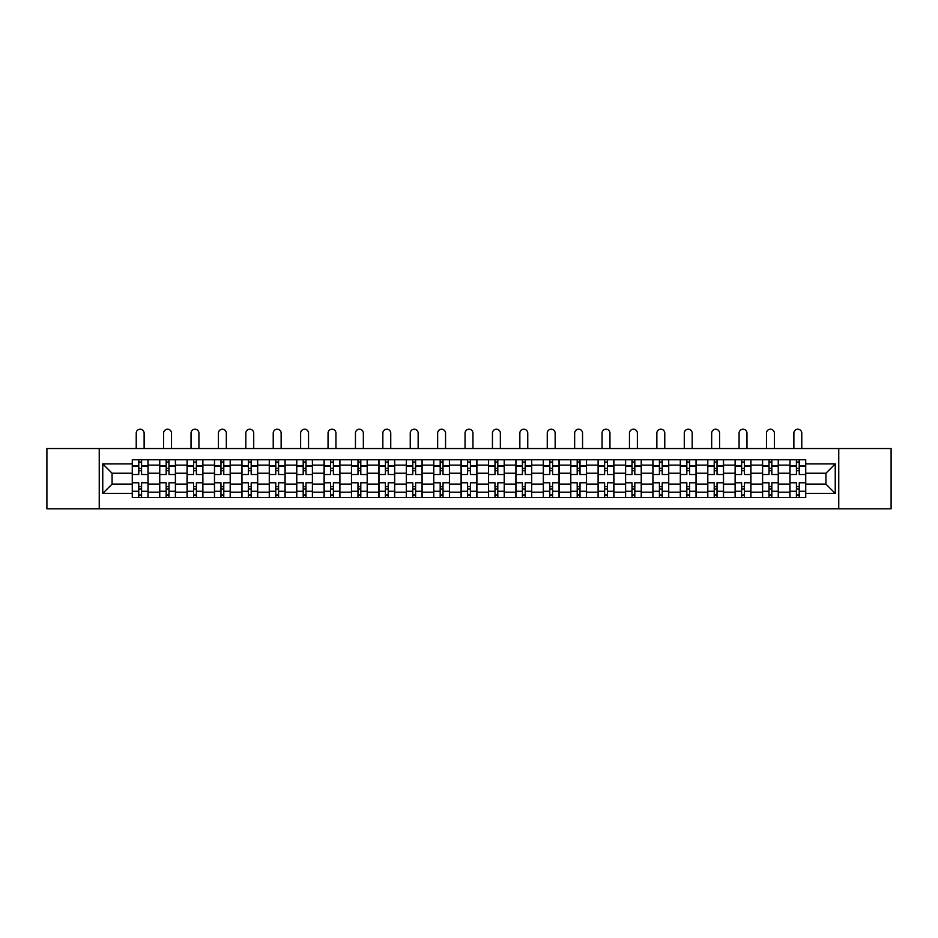 <?xml version="1.0" encoding="UTF-8"?>
<svg xmlns="http://www.w3.org/2000/svg" width="938" height="938" viewBox="0 0 938 938"><rect width="100%" height="100%" fill="white"/><g stroke="black" fill="none" stroke-linecap="round" stroke-linejoin="round"><path stroke-width="1.41" d="M838.76 508.783L891.1 508.783L891.1 448.54L46.9 448.54L46.9 508.783L838.76 508.783L838.76 448.54M159.671 497.539L159.671 465.131L148.075 465.131L148.075 497.539M148.075 465.131L148.075 459.772M159.671 465.131L159.671 459.772M175.476 459.772L175.476 497.539M187.072 497.539L187.072 459.772M202.878 459.772L202.878 497.539M214.474 497.539L214.474 459.772M230.279 459.772L230.279 497.539M241.875 497.539L241.875 459.772M257.692 459.772L257.692 497.539M269.276 497.539L269.276 459.772M285.093 459.772L285.093 497.539M296.678 497.539L296.678 459.772M312.495 459.772L312.495 497.539M324.079 497.539L324.079 459.772M339.896 459.772L339.896 497.539M351.492 497.539L351.492 459.772M367.297 459.772L367.297 497.539M378.893 497.539L378.893 459.772M394.699 459.772L394.699 497.539M406.295 497.539L406.295 459.772M422.1 459.772L422.1 497.539M433.696 497.539L433.696 459.772M449.501 459.772L449.501 497.539M461.097 497.539L461.097 459.772M476.903 459.772L476.903 497.539M488.499 497.539L488.499 459.772M504.304 459.772L504.304 497.539M515.9 497.539L515.9 459.772M531.705 459.772L531.705 497.539M543.301 497.539L543.301 459.772M559.107 459.772L559.107 497.539M570.703 497.539L570.703 459.772M586.508 459.772L586.508 497.539M598.104 497.539L598.104 459.772M613.921 459.772L613.921 497.539M625.505 497.539L625.505 459.772M641.322 459.772L641.322 497.539M652.907 497.539L652.907 459.772M668.724 459.772L668.724 497.539M680.308 497.539L680.308 459.772M696.125 459.772L696.125 497.539M707.721 497.539L707.721 459.772M723.526 459.772L723.526 497.539M735.122 497.539L735.122 459.772M750.928 459.772L750.928 497.539M762.524 497.539L762.524 459.772M778.329 459.772L778.329 497.539M789.925 497.539L789.925 459.772M789.925 484.102L778.329 484.102M762.524 484.102L750.928 484.102M735.122 484.102L723.526 484.102M707.721 484.102L696.125 484.102M680.308 484.102L668.724 484.102M652.907 484.102L641.322 484.102M625.505 484.102L613.921 484.102M598.104 484.102L586.508 484.102M570.703 484.102L559.107 484.102M543.301 484.102L531.705 484.102M515.9 484.102L504.304 484.102M488.499 484.102L476.903 484.102M461.097 484.102L449.501 484.102M433.696 484.102L422.1 484.102M406.295 484.102L394.699 484.102M378.893 484.102L367.297 484.102M351.492 484.102L339.896 484.102M324.079 484.102L312.495 484.102M296.678 484.102L285.093 484.102M269.276 484.102L257.692 484.102M241.875 484.102L230.279 484.102M214.474 484.102L202.878 484.102M187.072 484.102L175.476 484.102M159.671 484.102L148.075 484.102M789.925 473.221L778.329 473.221M762.524 473.221L750.928 473.221M735.122 473.221L723.526 473.221M707.721 473.221L696.125 473.221M680.308 473.221L668.724 473.221M652.907 473.221L641.322 473.221M625.505 473.221L613.921 473.221M598.104 473.221L586.508 473.221M570.703 473.221L559.107 473.221M543.301 473.221L531.705 473.221M515.9 473.221L504.304 473.221M488.499 473.221L476.903 473.221M461.097 473.221L449.501 473.221M433.696 473.221L422.1 473.221M406.295 473.221L394.699 473.221M378.893 473.221L367.297 473.221M351.492 473.221L339.896 473.221M324.079 473.221L312.495 473.221M296.678 473.221L285.093 473.221M269.276 473.221L257.692 473.221M241.875 473.221L230.279 473.221M214.474 473.221L202.878 473.221M187.072 473.221L175.476 473.221M159.671 473.221L148.075 473.221M112.068 484.102L132.27 484.102L132.27 473.221L112.068 473.221L112.068 484.102L102.758 493.411L102.758 463.911L132.27 463.911L132.27 473.221M805.73 473.221L805.73 484.102L825.932 484.102L825.932 473.221L805.73 473.221L805.73 459.772L132.27 459.772L132.27 463.911M805.73 463.911L835.242 463.911L835.242 493.411L805.73 493.411L805.73 484.102M132.27 484.102L132.27 497.539L805.73 497.539L805.73 493.411M132.27 493.411L102.758 493.411M99.24 508.783L99.24 448.54M141.579 494.912L138.765 494.912M138.765 462.411L141.579 462.411M168.981 494.912L166.167 494.912M166.167 462.411L168.981 462.411M196.382 494.912L193.568 494.912M193.568 462.411L196.382 462.411M223.783 494.912L220.969 494.912M220.969 462.411L223.783 462.411M251.185 494.912L248.382 494.912M248.382 462.411L251.185 462.411M278.586 494.912L275.784 494.912M275.784 462.411L278.586 462.411M305.987 494.912L303.185 494.912M303.185 462.411L305.987 462.411M333.389 494.912L330.586 494.912M330.586 462.411L333.389 462.411M360.802 494.912L357.988 494.912M357.988 462.411L360.802 462.411M388.203 494.912L385.389 494.912M385.389 462.411L388.203 462.411M415.604 494.912L412.79 494.912M412.79 462.411L415.604 462.411M443.006 494.912L440.192 494.912M440.192 462.411L443.006 462.411M470.407 494.912L467.593 494.912M467.593 462.411L470.407 462.411M497.808 494.912L494.994 494.912M494.994 462.411L497.808 462.411M525.21 494.912L522.396 494.912M522.396 462.411L525.21 462.411M552.611 494.912L549.797 494.912M549.797 462.411L552.611 462.411M580.012 494.912L577.198 494.912M577.198 462.411L580.012 462.411M607.414 494.912L604.611 494.912M604.611 462.411L607.414 462.411M634.815 494.912L632.013 494.912M632.013 462.411L634.815 462.411M662.216 494.912L659.414 494.912M659.414 462.411L662.216 462.411M689.618 494.912L686.815 494.912M686.815 462.411L689.618 462.411M717.031 494.912L714.217 494.912M714.217 462.411L717.031 462.411M744.432 494.912L741.618 494.912M741.618 462.411L744.432 462.411M771.833 494.912L769.019 494.912M769.019 462.411L771.833 462.411M799.235 494.912L796.421 494.912M796.421 462.411L799.235 462.411M102.758 463.911L112.068 473.221M825.932 484.102L835.242 493.411M825.932 473.221L835.242 463.911M147.993 497.539L147.993 474.534L141.579 474.534L141.579 459.772M138.765 459.772L138.765 474.534L132.352 474.534L132.352 459.772M144.124 448.54L144.124 433.168A3.951 3.951 0 0 0 140.172 429.217A3.951 3.951 0 0 0 136.221 433.168L136.221 448.54M147.993 474.534L147.993 459.772M132.352 497.539L132.352 482.789L138.765 482.789L138.765 497.539M141.579 497.539L141.579 482.789L147.993 482.789M138.765 470.665L141.579 470.665M132.352 482.789L132.352 474.534M141.579 486.658L138.765 486.658M141.579 495.264L138.765 495.264M138.765 488.933L141.579 488.933M141.579 468.39L138.765 468.39M138.765 462.059L141.579 462.059M175.394 497.539L175.394 474.534L168.981 474.534L168.981 459.772M166.167 459.772L166.167 474.534L159.753 474.534L159.753 459.772M171.525 448.54L171.525 433.168A3.951 3.951 0 0 0 167.574 429.217A3.951 3.951 0 0 0 163.622 433.168L163.622 448.54M175.394 474.534L175.394 459.772M159.753 497.539L159.753 482.789L166.167 482.789L166.167 497.539M168.981 497.539L168.981 482.789L175.394 482.789M166.167 470.665L168.981 470.665M159.753 482.789L159.753 474.534M168.981 486.658L166.167 486.658M168.981 495.264L166.167 495.264M166.167 488.933L168.981 488.933M168.981 468.39L166.167 468.39M166.167 462.059L168.981 462.059M202.796 497.539L202.796 474.534L196.382 474.534L196.382 459.772M193.568 459.772L193.568 474.534L187.166 474.534L187.166 459.772M198.926 448.54L198.926 433.168A3.951 3.951 0 0 0 194.975 429.217A3.951 3.951 0 0 0 191.024 433.168L191.024 448.54M202.796 474.534L202.796 459.772M187.166 497.539L187.166 482.789L193.568 482.789L193.568 497.539M196.382 497.539L196.382 482.789L202.796 482.789M193.568 470.665L196.382 470.665M187.166 482.789L187.166 474.534M196.382 486.658L193.568 486.658M196.382 495.264L193.568 495.264M193.568 488.933L196.382 488.933M196.382 468.39L193.568 468.39M193.568 462.059L196.382 462.059M230.197 497.539L230.197 474.534L223.783 474.534L223.783 459.772M220.969 459.772L220.969 474.534L214.568 474.534L214.568 459.772M226.328 448.54L226.328 433.168A3.951 3.951 0 0 0 222.376 429.217A3.951 3.951 0 0 0 218.425 433.168L218.425 448.54M230.197 474.534L230.197 459.772M214.568 497.539L214.568 482.789L220.969 482.789L220.969 497.539M223.783 497.539L223.783 482.789L230.197 482.789M220.969 470.665L223.783 470.665M214.568 482.789L214.568 474.534M223.783 486.658L220.969 486.658M223.783 495.264L220.969 495.264M220.969 488.933L223.783 488.933M223.783 468.39L220.969 468.39M220.969 462.059L223.783 462.059M257.598 497.539L257.598 474.534L251.185 474.534L251.185 459.772M248.382 459.772L248.382 474.534L241.969 474.534L241.969 459.772M253.729 448.54L253.729 433.168A3.951 3.951 0 0 0 249.778 429.217A3.951 3.951 0 0 0 245.826 433.168L245.826 448.54M257.598 474.534L257.598 459.772M241.969 497.539L241.969 482.789L248.382 482.789L248.382 497.539M251.185 497.539L251.185 482.789L257.598 482.789M248.382 470.665L251.185 470.665M241.969 482.789L241.969 474.534M251.185 486.658L248.382 486.658M251.185 495.264L248.382 495.264M248.382 488.933L251.185 488.933M251.185 468.39L248.382 468.39M248.382 462.059L251.185 462.059M285 497.539L285 474.534L278.586 474.534L278.586 459.772M275.784 459.772L275.784 474.534L269.37 474.534L269.37 459.772M281.142 448.54L281.142 433.168A3.951 3.951 0 0 0 277.179 429.217A3.951 3.951 0 0 0 273.228 433.168L273.228 448.54M285 474.534L285 459.772M269.37 497.539L269.37 482.789L275.784 482.789L275.784 497.539M278.586 497.539L278.586 482.789L285 482.789M275.784 470.665L278.586 470.665M269.37 482.789L269.37 474.534M278.586 486.658L275.784 486.658M278.586 495.264L275.784 495.264M275.784 488.933L278.586 488.933M278.586 468.39L275.784 468.39M275.784 462.059L278.586 462.059M312.401 497.539L312.401 474.534L305.987 474.534L305.987 459.772M303.185 459.772L303.185 474.534L296.771 474.534L296.771 459.772M308.543 448.54L308.543 433.168A3.951 3.951 0 0 0 304.592 429.217A3.951 3.951 0 0 0 300.629 433.168L300.629 448.54M312.401 474.534L312.401 459.772M296.771 497.539L296.771 482.789L303.185 482.789L303.185 497.539M305.987 497.539L305.987 482.789L312.401 482.789M303.185 470.665L305.987 470.665M296.771 482.789L296.771 474.534M305.987 486.658L303.185 486.658M305.987 495.264L303.185 495.264M303.185 488.933L305.987 488.933M305.987 468.39L303.185 468.39M303.185 462.059L305.987 462.059M339.802 497.539L339.802 474.534L333.389 474.534L333.389 459.772M330.586 459.772L330.586 474.534L324.173 474.534L324.173 459.772M335.945 448.54L335.945 433.168A3.951 3.951 0 0 0 331.993 429.217A3.951 3.951 0 0 0 328.042 433.168L328.042 448.54M339.802 474.534L339.802 459.772M324.173 497.539L324.173 482.789L330.586 482.789L330.586 497.539M333.389 497.539L333.389 482.789L339.802 482.789M330.586 470.665L333.389 470.665M324.173 482.789L324.173 474.534M333.389 486.658L330.586 486.658M333.389 495.264L330.586 495.264M330.586 488.933L333.389 488.933M333.389 468.39L330.586 468.39M330.586 462.059L333.389 462.059M367.204 497.539L367.204 474.534L360.802 474.534L360.802 459.772M357.988 459.772L357.988 474.534L351.574 474.534L351.574 459.772M363.346 448.54L363.346 433.168A3.951 3.951 0 0 0 359.395 429.217A3.951 3.951 0 0 0 355.443 433.168L355.443 448.54M367.204 474.534L367.204 459.772M351.574 497.539L351.574 482.789L357.988 482.789L357.988 497.539M360.802 497.539L360.802 482.789L367.204 482.789M357.988 470.665L360.802 470.665M351.574 482.789L351.574 474.534M360.802 486.658L357.988 486.658M360.802 495.264L357.988 495.264M357.988 488.933L360.802 488.933M360.802 468.39L357.988 468.39M357.988 462.059L360.802 462.059M394.605 497.539L394.605 474.534L388.203 474.534L388.203 459.772M385.389 459.772L385.389 474.534L378.975 474.534L378.975 459.772M390.747 448.54L390.747 433.168A3.951 3.951 0 0 0 386.796 429.217A3.951 3.951 0 0 0 382.845 433.168L382.845 448.54M394.605 474.534L394.605 459.772M378.975 497.539L378.975 482.789L385.389 482.789L385.389 497.539M388.203 497.539L388.203 482.789L394.605 482.789M385.389 470.665L388.203 470.665M378.975 482.789L378.975 474.534M388.203 486.658L385.389 486.658M388.203 495.264L385.389 495.264M385.389 488.933L388.203 488.933M388.203 468.39L385.389 468.39M385.389 462.059L388.203 462.059M422.018 497.539L422.018 474.534L415.604 474.534L415.604 459.772M412.79 459.772L412.79 474.534L406.377 474.534L406.377 459.772M418.149 448.54L418.149 433.168A3.951 3.951 0 0 0 414.197 429.217A3.951 3.951 0 0 0 410.246 433.168L410.246 448.54M422.018 474.534L422.018 459.772M406.377 497.539L406.377 482.789L412.79 482.789L412.79 497.539M415.604 497.539L415.604 482.789L422.018 482.789M412.79 470.665L415.604 470.665M406.377 482.789L406.377 474.534M415.604 486.658L412.79 486.658M415.604 495.264L412.79 495.264M412.79 488.933L415.604 488.933M415.604 468.39L412.79 468.39M412.79 462.059L415.604 462.059M449.419 497.539L449.419 474.534L443.006 474.534L443.006 459.772M440.192 459.772L440.192 474.534L433.778 474.534L433.778 459.772M445.55 448.54L445.55 433.168A3.951 3.951 0 0 0 441.599 429.217A3.951 3.951 0 0 0 437.647 433.168L437.647 448.54M449.419 474.534L449.419 459.772M433.778 497.539L433.778 482.789L440.192 482.789L440.192 497.539M443.006 497.539L443.006 482.789L449.419 482.789M440.192 470.665L443.006 470.665M433.778 482.789L433.778 474.534M443.006 486.658L440.192 486.658M443.006 495.264L440.192 495.264M440.192 488.933L443.006 488.933M443.006 468.39L440.192 468.39M440.192 462.059L443.006 462.059M476.821 497.539L476.821 474.534L470.407 474.534L470.407 459.772M467.593 459.772L467.593 474.534L461.179 474.534L461.179 459.772M472.951 448.54L472.951 433.168A3.951 3.951 0 0 0 469 429.217A3.951 3.951 0 0 0 465.049 433.168L465.049 448.54M476.821 474.534L476.821 459.772M461.179 497.539L461.179 482.789L467.593 482.789L467.593 497.539M470.407 497.539L470.407 482.789L476.821 482.789M467.593 470.665L470.407 470.665M461.179 482.789L461.179 474.534M470.407 486.658L467.593 486.658M470.407 495.264L467.593 495.264M467.593 488.933L470.407 488.933M470.407 468.39L467.593 468.39M467.593 462.059L470.407 462.059M504.222 497.539L504.222 474.534L497.808 474.534L497.808 459.772M494.994 459.772L494.994 474.534L488.581 474.534L488.581 459.772M500.353 448.54L500.353 433.168A3.951 3.951 0 0 0 496.401 429.217A3.951 3.951 0 0 0 492.45 433.168L492.45 448.54M504.222 474.534L504.222 459.772M488.581 497.539L488.581 482.789L494.994 482.789L494.994 497.539M497.808 497.539L497.808 482.789L504.222 482.789M494.994 470.665L497.808 470.665M488.581 482.789L488.581 474.534M497.808 486.658L494.994 486.658M497.808 495.264L494.994 495.264M494.994 488.933L497.808 488.933M497.808 468.39L494.994 468.39M494.994 462.059L497.808 462.059M531.623 497.539L531.623 474.534L525.21 474.534L525.21 459.772M522.396 459.772L522.396 474.534L515.982 474.534L515.982 459.772M527.754 448.54L527.754 433.168A3.951 3.951 0 0 0 523.803 429.217A3.951 3.951 0 0 0 519.851 433.168L519.851 448.54M531.623 474.534L531.623 459.772M515.982 497.539L515.982 482.789L522.396 482.789L522.396 497.539M525.21 497.539L525.21 482.789L531.623 482.789M522.396 470.665L525.21 470.665M515.982 482.789L515.982 474.534M525.21 486.658L522.396 486.658M525.21 495.264L522.396 495.264M522.396 488.933L525.21 488.933M525.21 468.39L522.396 468.39M522.396 462.059L525.21 462.059M559.025 497.539L559.025 474.534L552.611 474.534L552.611 459.772M549.797 459.772L549.797 474.534L543.395 474.534L543.395 459.772M555.155 448.54L555.155 433.168A3.951 3.951 0 0 0 551.204 429.217A3.951 3.951 0 0 0 547.253 433.168L547.253 448.54M559.025 474.534L559.025 459.772M543.395 497.539L543.395 482.789L549.797 482.789L549.797 497.539M552.611 497.539L552.611 482.789L559.025 482.789M549.797 470.665L552.611 470.665M543.395 482.789L543.395 474.534M552.611 486.658L549.797 486.658M552.611 495.264L549.797 495.264M549.797 488.933L552.611 488.933M552.611 468.39L549.797 468.39M549.797 462.059L552.611 462.059M586.426 497.539L586.426 474.534L580.012 474.534L580.012 459.772M577.198 459.772L577.198 474.534L570.796 474.534L570.796 459.772M582.557 448.54L582.557 433.168A3.951 3.951 0 0 0 578.605 429.217A3.951 3.951 0 0 0 574.654 433.168L574.654 448.54M586.426 474.534L586.426 459.772M570.796 497.539L570.796 482.789L577.198 482.789L577.198 497.539M580.012 497.539L580.012 482.789L586.426 482.789M577.198 470.665L580.012 470.665M570.796 482.789L570.796 474.534M580.012 486.658L577.198 486.658M580.012 495.264L577.198 495.264M577.198 488.933L580.012 488.933M580.012 468.39L577.198 468.39M577.198 462.059L580.012 462.059M613.827 497.539L613.827 474.534L607.414 474.534L607.414 459.772M604.611 459.772L604.611 474.534L598.198 474.534L598.198 459.772M609.958 448.54L609.958 433.168A3.951 3.951 0 0 0 606.007 429.217A3.951 3.951 0 0 0 602.055 433.168L602.055 448.54M613.827 474.534L613.827 459.772M598.198 497.539L598.198 482.789L604.611 482.789L604.611 497.539M607.414 497.539L607.414 482.789L613.827 482.789M604.611 470.665L607.414 470.665M598.198 482.789L598.198 474.534M607.414 486.658L604.611 486.658M607.414 495.264L604.611 495.264M604.611 488.933L607.414 488.933M607.414 468.39L604.611 468.39M604.611 462.059L607.414 462.059M641.229 497.539L641.229 474.534L634.815 474.534L634.815 459.772M632.013 459.772L632.013 474.534L625.599 474.534L625.599 459.772M637.371 448.54L637.371 433.168A3.951 3.951 0 0 0 633.408 429.217A3.951 3.951 0 0 0 629.457 433.168L629.457 448.54M641.229 474.534L641.229 459.772M625.599 497.539L625.599 482.789L632.013 482.789L632.013 497.539M634.815 497.539L634.815 482.789L641.229 482.789M632.013 470.665L634.815 470.665M625.599 482.789L625.599 474.534M634.815 486.658L632.013 486.658M634.815 495.264L632.013 495.264M632.013 488.933L634.815 488.933M634.815 468.39L632.013 468.39M632.013 462.059L634.815 462.059M668.63 497.539L668.63 474.534L662.216 474.534L662.216 459.772M659.414 459.772L659.414 474.534L653 474.534L653 459.772M664.772 448.54L664.772 433.168A3.951 3.951 0 0 0 660.821 429.217A3.951 3.951 0 0 0 656.858 433.168L656.858 448.54M668.63 474.534L668.63 459.772M653 497.539L653 482.789L659.414 482.789L659.414 497.539M662.216 497.539L662.216 482.789L668.63 482.789M659.414 470.665L662.216 470.665M653 482.789L653 474.534M662.216 486.658L659.414 486.658M662.216 495.264L659.414 495.264M659.414 488.933L662.216 488.933M662.216 468.39L659.414 468.39M659.414 462.059L662.216 462.059M696.031 497.539L696.031 474.534L689.618 474.534L689.618 459.772M686.815 459.772L686.815 474.534L680.402 474.534L680.402 459.772M692.174 448.54L692.174 433.168A3.951 3.951 0 0 0 688.222 429.217A3.951 3.951 0 0 0 684.271 433.168L684.271 448.54M696.031 474.534L696.031 459.772M680.402 497.539L680.402 482.789L686.815 482.789L686.815 497.539M689.618 497.539L689.618 482.789L696.031 482.789M686.815 470.665L689.618 470.665M680.402 482.789L680.402 474.534M689.618 486.658L686.815 486.658M689.618 495.264L686.815 495.264M686.815 488.933L689.618 488.933M689.618 468.39L686.815 468.39M686.815 462.059L689.618 462.059M723.433 497.539L723.433 474.534L717.031 474.534L717.031 459.772M714.217 459.772L714.217 474.534L707.803 474.534L707.803 459.772M719.575 448.54L719.575 433.168A3.951 3.951 0 0 0 715.624 429.217A3.951 3.951 0 0 0 711.672 433.168L711.672 448.54M723.433 474.534L723.433 459.772M707.803 497.539L707.803 482.789L714.217 482.789L714.217 497.539M717.031 497.539L717.031 482.789L723.433 482.789M714.217 470.665L717.031 470.665M707.803 482.789L707.803 474.534M717.031 486.658L714.217 486.658M717.031 495.264L714.217 495.264M714.217 488.933L717.031 488.933M717.031 468.39L714.217 468.39M714.217 462.059L717.031 462.059M750.834 497.539L750.834 474.534L744.432 474.534L744.432 459.772M741.618 459.772L741.618 474.534L735.204 474.534L735.204 459.772M746.976 448.54L746.976 433.168A3.951 3.951 0 0 0 743.025 429.217A3.951 3.951 0 0 0 739.074 433.168L739.074 448.54M750.834 474.534L750.834 459.772M735.204 497.539L735.204 482.789L741.618 482.789L741.618 497.539M744.432 497.539L744.432 482.789L750.834 482.789M741.618 470.665L744.432 470.665M735.204 482.789L735.204 474.534M744.432 486.658L741.618 486.658M744.432 495.264L741.618 495.264M741.618 488.933L744.432 488.933M744.432 468.39L741.618 468.39M741.618 462.059L744.432 462.059M778.247 497.539L778.247 474.534L771.833 474.534L771.833 459.772M769.019 459.772L769.019 474.534L762.606 474.534L762.606 459.772M774.378 448.54L774.378 433.168A3.951 3.951 0 0 0 770.426 429.217A3.951 3.951 0 0 0 766.475 433.168L766.475 448.54M778.247 474.534L778.247 459.772M762.606 497.539L762.606 482.789L769.019 482.789L769.019 497.539M771.833 497.539L771.833 482.789L778.247 482.789M769.019 470.665L771.833 470.665M762.606 482.789L762.606 474.534M771.833 486.658L769.019 486.658M771.833 495.264L769.019 495.264M769.019 488.933L771.833 488.933M771.833 468.39L769.019 468.39M769.019 462.059L771.833 462.059M805.648 497.539L805.648 474.534L799.235 474.534L799.235 459.772M796.421 459.772L796.421 474.534L790.007 474.534L790.007 459.772M801.779 448.54L801.779 433.168A3.951 3.951 0 0 0 797.828 429.217A3.951 3.951 0 0 0 793.876 433.168L793.876 448.54M805.648 474.534L805.648 459.772M790.007 497.539L790.007 482.789L796.421 482.789L796.421 497.539M799.235 497.539L799.235 482.789L805.648 482.789M796.421 470.665L799.235 470.665M790.007 482.789L790.007 474.534M799.235 486.658L796.421 486.658M799.235 495.264L796.421 495.264M796.421 488.933L799.235 488.933M799.235 468.39L796.421 468.39M796.421 462.059L799.235 462.059M762.524 465.131L750.928 465.131M735.122 465.131L723.526 465.131M707.721 465.131L696.125 465.131M680.308 465.131L668.724 465.131M652.907 465.131L641.322 465.131M625.505 465.131L613.921 465.131M598.104 465.131L586.508 465.131M570.703 465.131L559.107 465.131M543.301 465.131L531.705 465.131M515.9 465.131L504.304 465.131M488.499 465.131L476.903 465.131M461.097 465.131L449.501 465.131M433.696 465.131L422.1 465.131M406.295 465.131L394.699 465.131M378.893 465.131L367.297 465.131M351.492 465.131L339.896 465.131M324.079 465.131L312.495 465.131M296.678 465.131L285.093 465.131M269.276 465.131L257.692 465.131M241.875 465.131L230.279 465.131M214.474 465.131L202.878 465.131M187.072 465.131L175.476 465.131M789.925 465.131L778.329 465.131M762.524 492.192L750.928 492.192M735.122 492.192L723.526 492.192M707.721 492.192L696.125 492.192M680.308 492.192L668.724 492.192M652.907 492.192L641.322 492.192M625.505 492.192L613.921 492.192M598.104 492.192L586.508 492.192M570.703 492.192L559.107 492.192M543.301 492.192L531.705 492.192M515.9 492.192L504.304 492.192M488.499 492.192L476.903 492.192M461.097 492.192L449.501 492.192M433.696 492.192L422.1 492.192M406.295 492.192L394.699 492.192M378.893 492.192L367.297 492.192M351.492 492.192L339.896 492.192M324.079 492.192L312.495 492.192M296.678 492.192L285.093 492.192M269.276 492.192L257.692 492.192M241.875 492.192L230.279 492.192M214.474 492.192L202.878 492.192M187.072 492.192L175.476 492.192M159.671 492.192L148.075 492.192M789.925 492.192L778.329 492.192M147.993 465.834L141.579 465.834M138.765 465.834L132.352 465.834M138.765 466.069L132.352 466.069M138.765 491.254L132.352 491.254M138.765 491.489L132.352 491.489M147.993 491.489L141.579 491.489M147.993 466.069L141.579 466.069M147.993 491.254L141.579 491.254M175.394 465.834L168.981 465.834M166.167 465.834L159.753 465.834M166.167 466.069L159.753 466.069M166.167 491.254L159.753 491.254M166.167 491.489L159.753 491.489M175.394 491.489L168.981 491.489M175.394 466.069L168.981 466.069M175.394 491.254L168.981 491.254M202.796 465.834L196.382 465.834M193.568 465.834L187.166 465.834M193.568 466.069L187.166 466.069M193.568 491.254L187.166 491.254M193.568 491.489L187.166 491.489M202.796 491.489L196.382 491.489M202.796 466.069L196.382 466.069M202.796 491.254L196.382 491.254M230.197 465.834L223.783 465.834M220.969 465.834L214.568 465.834M220.969 466.069L214.568 466.069M220.969 491.254L214.568 491.254M220.969 491.489L214.568 491.489M230.197 491.489L223.783 491.489M230.197 466.069L223.783 466.069M230.197 491.254L223.783 491.254M257.598 465.834L251.185 465.834M248.382 465.834L241.969 465.834M248.382 466.069L241.969 466.069M248.382 491.254L241.969 491.254M248.382 491.489L241.969 491.489M257.598 491.489L251.185 491.489M257.598 466.069L251.185 466.069M257.598 491.254L251.185 491.254M285 465.834L278.586 465.834M275.784 465.834L269.37 465.834M275.784 466.069L269.37 466.069M275.784 491.254L269.37 491.254M275.784 491.489L269.37 491.489M285 491.489L278.586 491.489M285 466.069L278.586 466.069M285 491.254L278.586 491.254M312.401 465.834L305.987 465.834M303.185 465.834L296.771 465.834M303.185 466.069L296.771 466.069M303.185 491.254L296.771 491.254M303.185 491.489L296.771 491.489M312.401 491.489L305.987 491.489M312.401 466.069L305.987 466.069M312.401 491.254L305.987 491.254M339.802 465.834L333.389 465.834M330.586 465.834L324.173 465.834M330.586 466.069L324.173 466.069M330.586 491.254L324.173 491.254M330.586 491.489L324.173 491.489M339.802 491.489L333.389 491.489M339.802 466.069L333.389 466.069M339.802 491.254L333.389 491.254M367.204 465.834L360.802 465.834M357.988 465.834L351.574 465.834M357.988 466.069L351.574 466.069M357.988 491.254L351.574 491.254M357.988 491.489L351.574 491.489M367.204 491.489L360.802 491.489M367.204 466.069L360.802 466.069M367.204 491.254L360.802 491.254M394.605 465.834L388.203 465.834M385.389 465.834L378.975 465.834M385.389 466.069L378.975 466.069M385.389 491.254L378.975 491.254M385.389 491.489L378.975 491.489M394.605 491.489L388.203 491.489M394.605 466.069L388.203 466.069M394.605 491.254L388.203 491.254M422.018 465.834L415.604 465.834M412.79 465.834L406.377 465.834M412.79 466.069L406.377 466.069M412.79 491.254L406.377 491.254M412.79 491.489L406.377 491.489M422.018 491.489L415.604 491.489M422.018 466.069L415.604 466.069M422.018 491.254L415.604 491.254M449.419 465.834L443.006 465.834M440.192 465.834L433.778 465.834M440.192 466.069L433.778 466.069M440.192 491.254L433.778 491.254M440.192 491.489L433.778 491.489M449.419 491.489L443.006 491.489M449.419 466.069L443.006 466.069M449.419 491.254L443.006 491.254M476.821 465.834L470.407 465.834M467.593 465.834L461.179 465.834M467.593 466.069L461.179 466.069M467.593 491.254L461.179 491.254M467.593 491.489L461.179 491.489M476.821 491.489L470.407 491.489M476.821 466.069L470.407 466.069M476.821 491.254L470.407 491.254M504.222 465.834L497.808 465.834M494.994 465.834L488.581 465.834M494.994 466.069L488.581 466.069M494.994 491.254L488.581 491.254M494.994 491.489L488.581 491.489M504.222 491.489L497.808 491.489M504.222 466.069L497.808 466.069M504.222 491.254L497.808 491.254M531.623 465.834L525.21 465.834M522.396 465.834L515.982 465.834M522.396 466.069L515.982 466.069M522.396 491.254L515.982 491.254M522.396 491.489L515.982 491.489M531.623 491.489L525.21 491.489M531.623 466.069L525.21 466.069M531.623 491.254L525.21 491.254M559.025 465.834L552.611 465.834M549.797 465.834L543.395 465.834M549.797 466.069L543.395 466.069M549.797 491.254L543.395 491.254M549.797 491.489L543.395 491.489M559.025 491.489L552.611 491.489M559.025 466.069L552.611 466.069M559.025 491.254L552.611 491.254M586.426 465.834L580.012 465.834M577.198 465.834L570.796 465.834M577.198 466.069L570.796 466.069M577.198 491.254L570.796 491.254M577.198 491.489L570.796 491.489M586.426 491.489L580.012 491.489M586.426 466.069L580.012 466.069M586.426 491.254L580.012 491.254M613.827 465.834L607.414 465.834M604.611 465.834L598.198 465.834M604.611 466.069L598.198 466.069M604.611 491.254L598.198 491.254M604.611 491.489L598.198 491.489M613.827 491.489L607.414 491.489M613.827 466.069L607.414 466.069M613.827 491.254L607.414 491.254M641.229 465.834L634.815 465.834M632.013 465.834L625.599 465.834M632.013 466.069L625.599 466.069M632.013 491.254L625.599 491.254M632.013 491.489L625.599 491.489M641.229 491.489L634.815 491.489M641.229 466.069L634.815 466.069M641.229 491.254L634.815 491.254M668.63 465.834L662.216 465.834M659.414 465.834L653 465.834M659.414 466.069L653 466.069M659.414 491.254L653 491.254M659.414 491.489L653 491.489M668.63 491.489L662.216 491.489M668.63 466.069L662.216 466.069M668.63 491.254L662.216 491.254M696.031 465.834L689.618 465.834M686.815 465.834L680.402 465.834M686.815 466.069L680.402 466.069M686.815 491.254L680.402 491.254M686.815 491.489L680.402 491.489M696.031 491.489L689.618 491.489M696.031 466.069L689.618 466.069M696.031 491.254L689.618 491.254M723.433 465.834L717.031 465.834M714.217 465.834L707.803 465.834M714.217 466.069L707.803 466.069M714.217 491.254L707.803 491.254M714.217 491.489L707.803 491.489M723.433 491.489L717.031 491.489M723.433 466.069L717.031 466.069M723.433 491.254L717.031 491.254M750.834 465.834L744.432 465.834M741.618 465.834L735.204 465.834M741.618 466.069L735.204 466.069M741.618 491.254L735.204 491.254M741.618 491.489L735.204 491.489M750.834 491.489L744.432 491.489M750.834 466.069L744.432 466.069M750.834 491.254L744.432 491.254M778.247 465.834L771.833 465.834M769.019 465.834L762.606 465.834M769.019 466.069L762.606 466.069M769.019 491.254L762.606 491.254M769.019 491.489L762.606 491.489M778.247 491.489L771.833 491.489M778.247 466.069L771.833 466.069M778.247 491.254L771.833 491.254M805.648 465.834L799.235 465.834M796.421 465.834L790.007 465.834M796.421 466.069L790.007 466.069M796.421 491.254L790.007 491.254M796.421 491.489L790.007 491.489M805.648 491.489L799.235 491.489M805.648 466.069L799.235 466.069M805.648 491.254L799.235 491.254"/></g></svg>

